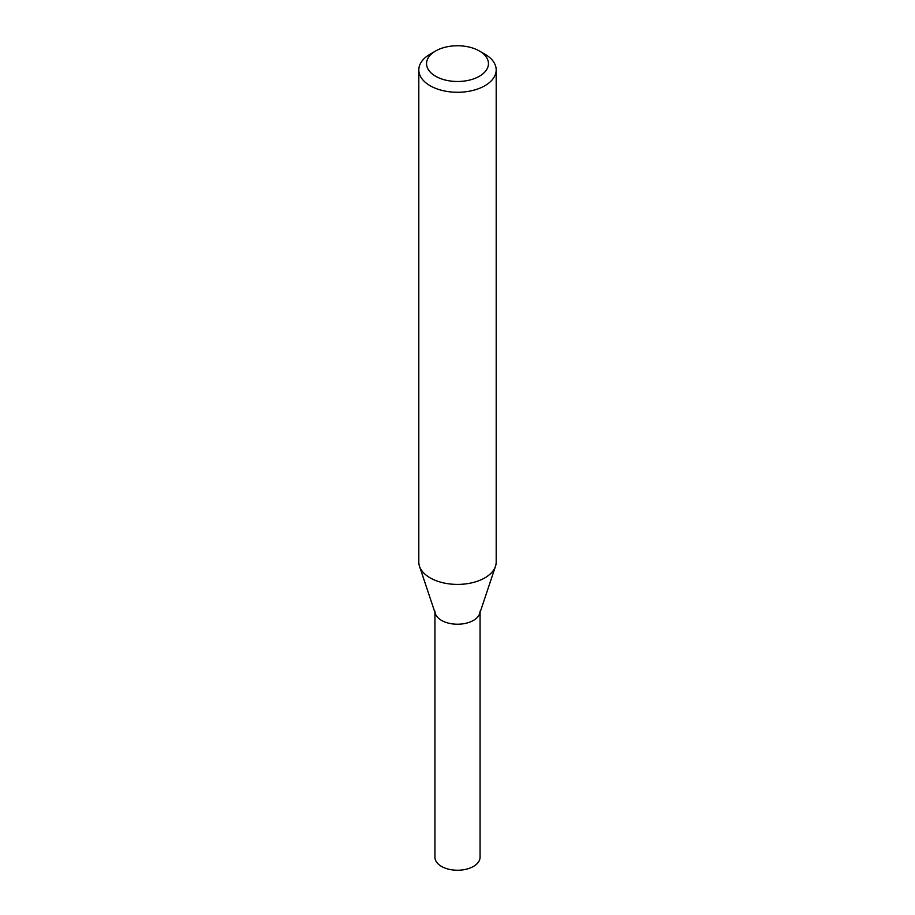 <?xml version="1.0" encoding="UTF-8"?>
<svg xmlns="http://www.w3.org/2000/svg" width="915" height="915" viewBox="0 0 915 915"><rect width="100%" height="100%" fill="white"/><g stroke="black" fill="none" stroke-linecap="round" stroke-linejoin="round"><path stroke-width="1.37" d="M479.391 50.988L484.859 54.145A38.693 22.337 180 0 1 496.193 69.94L496.193 562.073A38.693 22.337 180 0 1 495.484 566.305A38.693 22.337 180 0 1 484.859 577.868A38.693 22.337 180 0 1 446.165 583.427A38.693 22.337 180 0 1 419.516 566.305A38.693 22.337 180 0 1 418.807 562.073L418.807 69.94A38.693 22.337 180 0 1 430.142 54.145L435.609 50.988A30.95 17.865 180 0 1 479.391 50.988A30.95 17.865 180 0 1 479.391 76.254A30.95 17.865 180 0 1 435.609 76.254A30.95 17.865 180 0 1 435.609 50.988M496.193 69.94A38.693 22.337 180 0 1 484.859 85.736A38.693 22.337 180 0 1 442.688 90.574A38.693 22.337 180 0 1 418.807 69.94M495.484 566.305L479.666 613.656A22.566 13.027 180 0 1 473.455 620.404A22.566 13.027 180 0 1 450.889 623.653A22.566 13.027 180 0 1 435.334 613.656L419.516 566.305M480.066 611.197A22.566 13.027 180 0 1 473.455 620.404A22.566 13.027 180 0 1 448.865 623.229A22.566 13.027 180 0 1 434.934 611.197M480.066 612.444L480.066 857.206A22.566 13.027 180 0 1 473.455 866.425A22.566 13.027 180 0 1 448.865 869.25A22.566 13.027 180 0 1 434.934 857.206L434.934 612.444"/></g></svg>
